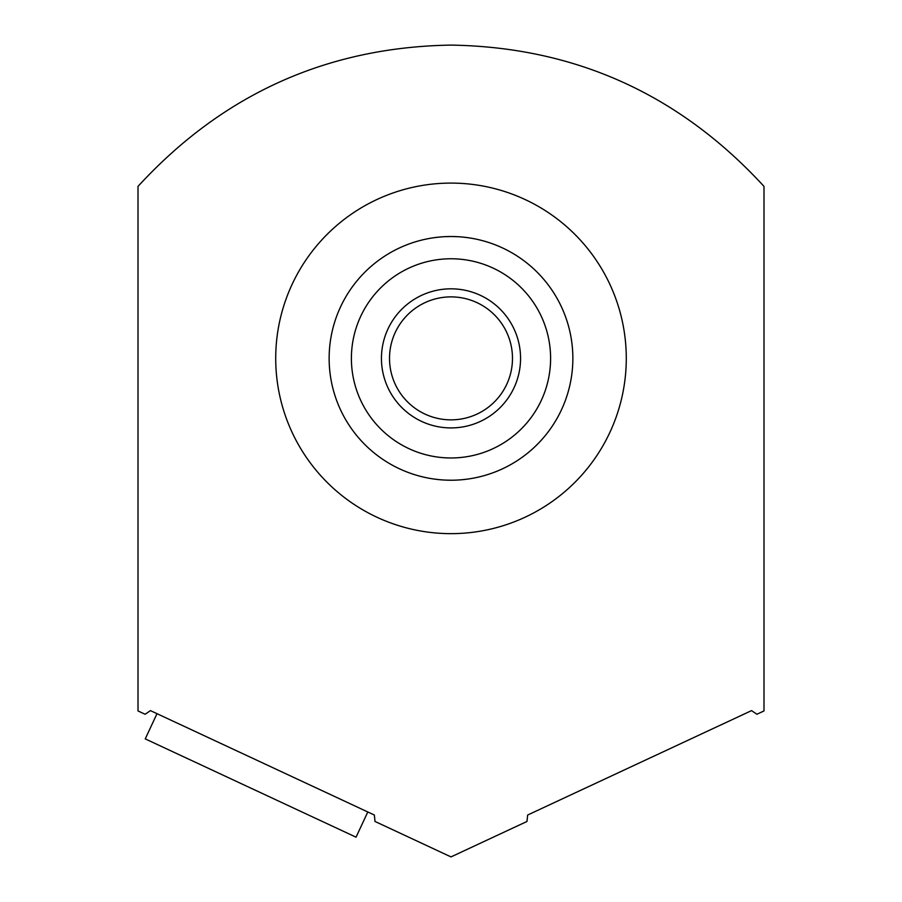 <?xml version="1.0" encoding="UTF-8"?>
<svg xmlns="http://www.w3.org/2000/svg" width="902" height="902" viewBox="0 0 902 902"><rect width="100%" height="100%" fill="white"/><g stroke="black" fill="none" stroke-linecap="round" stroke-linejoin="round"><path stroke-width="1.35" d="M367.802 811.969L356.042 837.18L145.245 738.885L157.004 713.674M138.006 710.945L138.006 186.387C222.659 94.225 326.986 47.129 451 45.1C574.98 47.118 679.307 94.214 763.994 186.387L763.994 710.945L756.902 714.249L751.546 710.618L527.647 815.025L526.993 821.463L451 856.9L375.007 821.463L374.353 815.025L150.454 710.618L145.098 714.249L138.006 710.945L138.006 704.812M451 533.646A175.281 175.281 0 0 1 275.719 358.376A175.281 175.281 0 0 1 451 183.095A175.281 175.281 0 0 1 626.281 358.376A175.281 175.281 0 0 1 451 533.646M763.994 704.812L763.994 710.945M444.957 480.078L450.594 480.225M462.658 479.672L467.766 479.063M476.267 477.575L477.902 477.226M479.266 476.91L481.409 476.38M481.285 476.403L479.548 476.842M474.091 478.026L472.648 478.285M467.969 479.041L462.749 479.661M457.043 236.662L451.406 236.516M476.29 239.165L477.936 239.526M479.278 239.842L481.397 240.36M481.273 240.338L479.537 239.898M474.317 238.759L472.637 238.444M467.958 237.7L462.737 237.079M537.693 272.731L539.813 274.941L537.693 272.731M541.031 276.249L542.249 277.613L541.031 276.249M560.266 304.436L560.661 305.226L560.277 304.436M566.569 319.725L567.132 321.473L566.569 319.725M567.662 323.175L568.508 326.107L567.662 323.175M568.508 390.634L567.662 393.565L568.508 390.634M567.132 395.268L566.569 397.015L567.132 395.268M560.661 411.515L560.277 412.304L560.661 411.515M542.249 439.127L541.031 440.492L542.249 439.127M539.813 441.8L537.693 444.01L539.813 441.8M451 236.516L444.957 236.662L451 236.516A121.86 121.86 0 0 0 329.14 358.376A121.86 121.86 0 0 0 451 480.225A121.86 121.86 0 0 0 572.86 358.376A121.86 121.86 0 0 0 451 236.516A121.86 121.86 0 0 1 572.86 358.376A121.86 121.86 0 0 1 451 480.225A121.86 121.86 0 0 1 329.14 358.376A121.86 121.86 0 0 1 451 236.516M439.342 237.068L434.234 237.677M425.733 239.165L424.098 239.515M422.734 239.831L420.591 240.372M420.715 240.338L422.452 239.898M427.909 238.714L429.352 238.455M434.031 237.7L439.251 237.079M425.71 477.575L424.064 477.214M422.722 476.899L420.603 476.38M420.727 476.403L422.463 476.842M427.683 477.981L429.363 478.297M434.042 479.041L439.263 479.661M333.492 390.634L334.338 393.565L333.492 390.634M334.868 395.268L335.431 397.015L334.868 395.268M341.339 411.515L341.734 412.304L341.339 411.515M359.751 439.127L360.969 440.492L359.751 439.127M362.187 441.8L364.307 444.01L362.187 441.8M333.492 326.107L334.338 323.175L333.492 326.107M334.868 321.473L335.431 319.725L334.868 321.473M341.339 305.226L341.723 304.436L341.339 305.226M359.751 277.613L360.969 276.249L359.751 277.613M362.187 274.941L364.307 272.731L362.187 274.941M451 296.882A61.483 61.483 0 0 0 389.517 358.376A61.483 61.483 0 0 0 451 419.858A61.483 61.483 0 0 0 512.483 358.376A61.483 61.483 0 0 0 451 296.882M451 288.82A69.555 69.555 0 0 0 381.445 358.376A69.555 69.555 0 0 0 451 427.92A69.555 69.555 0 0 0 520.555 358.376A69.555 69.555 0 0 0 451 288.82M451 258.773A99.603 99.603 0 0 0 351.397 358.376A99.603 99.603 0 0 0 451 457.968A99.603 99.603 0 0 0 550.603 358.376A99.603 99.603 0 0 0 451 258.773"/></g></svg>
